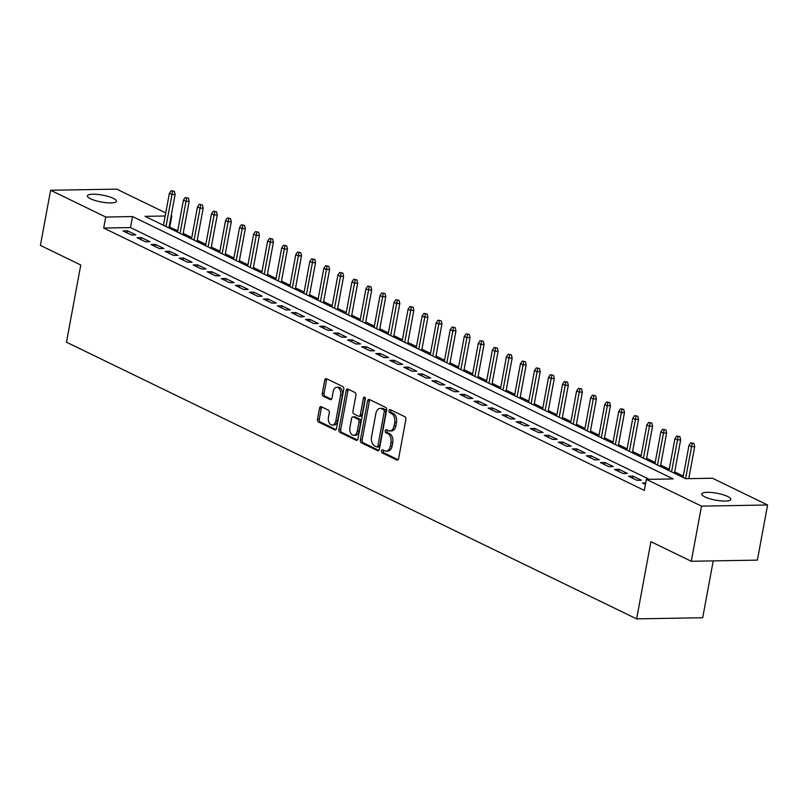 <?xml version="1.0" encoding="UTF-8"?>
<svg xmlns="http://www.w3.org/2000/svg" width="808" height="808" viewBox="0 0 808 808"><rect width="100%" height="100%" fill="white"/><g stroke="black" fill="none" stroke-linecap="round" stroke-linejoin="round"><path stroke-width="1.21" d="M381.517 450.925A1.586 1 -91 0 0 382.204 452.904L396.849 460.015A2.262 1.434 -91 0 0 397.284 460.116A2.262 1.434 -91 0 0 398.627 458.52L405.848 419.544A2.262 1.434 -91 0 0 404.869 416.716L390.224 409.606A1.586 1 -91 0 0 389.921 409.535A1.586 1 -91 0 0 388.981 410.656A1.586 1 -91 0 0 389.658 412.636L391.557 413.555A7.252 4.595 -91 0 1 394.688 422.624L394.082 425.877A7.252 4.595 -91 0 1 389.799 430.977A7.252 4.595 -91 0 1 388.385 430.664L386.497 429.735A1.586 1 -91 0 0 386.184 429.664A1.586 1 -91 0 0 385.244 430.785A1.586 1 -91 0 0 385.931 432.775L387.83 433.694A7.252 4.595 -91 0 1 390.951 442.754L390.355 446.006A7.252 4.595 -91 0 1 386.062 451.116A7.252 4.595 -91 0 1 384.659 450.793L382.76 449.874A1.586 1 -91 0 0 382.457 449.804A1.586 1 -91 0 0 381.517 450.925M383.537 450.248A1.586 1 -91 0 0 383.305 450.894A1.586 1 -91 0 0 383.982 452.874L398.081 459.712M391.001 409.979A1.586 1 -91 0 0 390.769 410.626A1.586 1 -91 0 0 391.446 412.605L393.344 413.524L391.557 413.555M387.264 430.119A1.586 1 -91 0 0 387.032 430.755A1.586 1 -91 0 0 387.719 432.734L389.608 433.664L387.83 433.694M113.352 198.364A14.776 3.495 -169.5 0 1 116.453 201.253A14.776 3.495 -169.5 0 1 106.373 202.717A14.776 3.495 -169.5 0 1 90.486 198.758A14.776 3.495 -169.5 0 1 87.395 195.869A14.776 3.495 -169.5 0 1 97.465 194.405A14.776 3.495 -169.5 0 1 113.352 198.364M727.735 496.506A14.776 3.495 -169.5 0 1 730.826 499.394A14.776 3.495 -169.5 0 1 720.756 500.859A14.776 3.495 -169.5 0 1 704.869 496.9A14.776 3.495 -169.5 0 1 701.768 494.011A14.776 3.495 -169.5 0 1 711.848 492.537A14.776 3.495 -169.5 0 1 727.735 496.506M321.311 406.717A2.262 1.434 -91 0 0 320.867 406.616A2.262 1.434 -91 0 0 319.534 408.222L317.504 419.15A2.262 1.434 -91 0 0 318.483 421.988L334.744 429.876A2.262 1.434 -91 0 0 335.189 429.977A2.262 1.434 -91 0 0 336.532 428.381L343.754 389.416A2.262 1.434 -91 0 0 342.774 386.577L326.503 378.689A2.262 1.434 -91 0 0 326.068 378.588A2.262 1.434 -91 0 0 324.725 380.184L322.281 393.385A2.262 1.434 -91 0 0 323.261 396.223L330.219 399.596A2.262 1.434 -91 0 0 330.654 399.697A2.262 1.434 -91 0 0 331.997 398.102L333.209 391.557A6.06 3.838 -91 0 1 336.795 387.284A6.06 3.838 -91 0 1 340.582 395.132L335.835 420.786A6.06 3.838 -91 0 1 332.25 425.059A6.06 3.838 -91 0 1 328.452 417.211L329.25 412.928A2.262 1.434 -91 0 0 328.27 410.1L321.311 406.717M165.175 215.988L145.036 216.342L685.689 478.7L712.484 478.235L767.6 504.99L757.379 560.126L691.284 561.267L650.915 541.683L636.613 618.878L66.468 342.198L80.77 265.004L40.4 245.41L50.621 190.274L116.716 189.123L165.741 212.918M691.284 561.267L701.506 506.131L646.39 479.386L673.185 478.922L132.532 216.554L105.737 217.019L50.621 190.274M649.268 479.336L130.492 227.583L103.697 228.048L644.35 490.416L646.39 479.386M103.697 228.048L105.737 217.019M360.378 439.956A2.262 1.434 -91 0 0 361.348 442.784L377.619 450.682A2.262 1.434 -91 0 0 378.053 450.783A2.262 1.434 -91 0 0 379.396 449.187L386.618 410.212A2.262 1.434 -91 0 0 385.638 407.384L369.377 399.485A2.262 1.434 -91 0 0 368.933 399.384A2.262 1.434 -91 0 0 367.6 400.98L360.378 439.956L362.156 439.926A2.262 1.434 -91 0 0 363.135 442.754L378.851 450.379M356.187 440.279L339.916 432.381A2.262 1.434 -91 0 1 338.936 429.553L346.157 390.587A2.262 1.434 -91 0 1 347.501 388.991A2.262 1.434 -91 0 1 347.945 389.092L354.904 392.466A2.262 1.434 -91 0 1 355.884 395.304L352.955 411.1A2.262 1.434 -91 0 0 353.924 413.938L358.55 416.181A2.262 1.434 -91 0 0 358.984 416.282A2.262 1.434 -91 0 0 360.328 414.686L363.378 398.233A1.586 1 -91 0 1 364.307 397.112A1.586 1 -91 0 1 365.307 399.162L357.964 438.784A2.262 1.434 -91 0 1 356.621 440.38A2.262 1.434 -91 0 1 356.187 440.279L357.055 440.259M645.723 482.982L642.552 483.033L645.451 484.436M628.513 476.215L636.936 480.305L641.4 480.225L632.977 476.144L628.513 476.215M614.464 469.408L622.887 473.488L627.361 473.417L618.928 469.327L614.464 469.408M600.425 462.59L608.848 466.681L613.312 466.6L604.889 462.509L600.425 462.59M586.376 455.773L594.809 459.863L599.273 459.782L590.85 455.692L586.376 455.773M572.337 448.955L580.76 453.046L585.224 452.975L576.801 448.884L572.337 448.955M558.298 442.148L566.721 446.238L571.185 446.157L562.762 442.067L558.298 442.148M544.249 435.33L552.672 439.421L557.146 439.34L548.713 435.249L544.249 435.33M530.21 428.513L538.633 432.603L543.097 432.522L534.674 428.442L530.21 428.513M516.161 421.705L524.594 425.786L529.058 425.715L520.635 421.625L516.161 421.705M502.121 414.888L510.545 418.978L515.009 418.897L506.586 414.807L502.121 414.888M488.082 408.07L496.506 412.161L500.97 412.08L492.547 407.989L488.082 408.07M474.033 401.253L482.467 405.343L486.931 405.273L478.498 401.182L474.033 401.253M459.994 394.445L468.418 398.536L472.882 398.455L464.459 394.365L459.994 394.445M445.955 387.628L454.379 391.718L458.843 391.638L450.42 387.547L445.955 387.628M431.906 380.81L440.33 384.901L444.804 384.82L436.37 380.74L431.906 380.81M417.867 374.003L426.291 378.083L430.755 378.013L422.332 373.922L417.867 374.003M403.818 367.185L412.252 371.276L416.716 371.195L408.293 367.105L403.818 367.185M389.779 360.368L398.203 364.459L402.667 364.378L394.243 360.287L389.779 360.368M375.74 353.55L384.164 357.641L388.628 357.57L380.204 353.48L375.74 353.55M361.691 346.743L370.114 350.834L374.589 350.753L366.155 346.662L361.691 346.743M347.652 339.926L356.076 344.016L360.54 343.935L352.116 339.845L347.652 339.926M333.603 333.108L342.036 337.199L346.501 337.118L338.077 333.037L333.603 333.108M319.564 326.301L327.987 330.381L332.452 330.31L324.028 326.22L319.564 326.301M305.525 319.483L313.948 323.574L318.413 323.493L309.989 319.402L305.525 319.483M291.476 312.666L299.909 316.756L304.374 316.675L295.94 312.585L291.476 312.666M277.437 305.848L285.86 309.939L290.325 309.868L281.901 305.777L277.437 305.848M263.388 299.041L271.821 303.121L276.286 303.05L267.862 298.96L263.388 299.041M249.349 292.223L257.772 296.314L262.236 296.233L253.813 292.142L249.349 292.223M235.31 285.406L243.733 289.496L248.197 289.416L239.774 285.335L235.31 285.406M221.261 278.588L229.694 282.679L234.158 282.608L225.725 278.518L221.261 278.588M207.222 271.781L215.645 275.871L220.109 275.791L211.686 271.7L207.222 271.781M193.183 264.963L201.606 269.054L206.07 268.973L197.647 264.883L193.183 264.963M179.134 258.146L187.557 262.236L192.031 262.166L183.598 258.075L179.134 258.146M165.095 251.339L173.518 255.419L177.982 255.348L169.559 251.258L165.095 251.339M151.046 244.521L159.479 248.612L163.943 248.531L155.52 244.44L151.046 244.521M137.007 237.703L145.43 241.794L149.894 241.713L141.471 237.633L137.007 237.703M135.855 234.906L127.432 230.815L122.968 230.886L131.391 234.977L135.855 234.906M683.285 476.094L674.71 471.933M669.246 469.276L660.671 465.115M655.197 462.459L646.622 458.298M641.158 455.641L632.583 451.48M627.119 448.834L618.544 444.673M613.07 442.016L604.495 437.855M599.031 435.199L590.456 431.038M584.982 428.392L576.407 424.23M570.943 421.574L562.368 417.413M556.904 414.756L548.329 410.595M542.855 407.939L534.28 403.778M528.816 401.132L520.241 396.97M514.767 394.314L506.192 390.153M500.728 387.497L492.153 383.335M486.689 380.689L478.114 376.528M472.64 373.872L464.065 369.711M458.601 367.054L450.026 362.893M444.551 360.237L435.977 356.076M430.512 353.429L421.938 349.268M416.474 346.612L407.899 342.451M402.424 339.794L393.849 335.633M388.385 332.987L379.81 328.826M374.346 326.169L365.772 322.008M360.297 319.352L351.722 315.191M346.258 312.534L337.683 308.373M332.209 305.727L323.634 301.566M318.17 298.909L309.595 294.748M304.131 292.092L295.556 287.931M290.082 285.274L281.507 281.113M276.043 278.467L267.468 274.306M261.994 271.65L253.419 267.488M247.955 264.832L239.38 260.671M233.916 258.025L225.341 253.863M219.867 251.207L211.292 247.046M205.828 244.39L197.253 240.228M191.779 237.572L183.214 233.411M177.74 230.765L169.104 226.917M636.613 618.878L702.697 617.726L713.232 560.893M767.6 504.99L701.506 506.131M171.205 215.574L171.831 215.877L171.155 215.887M169.781 226.907L171.831 215.877M130.492 227.583L132.532 216.554M632.977 476.144L632.593 478.205M618.928 469.327L618.554 471.387M604.889 462.509L604.505 464.57M590.85 455.692L590.466 457.752M576.801 448.884L576.417 450.945M562.762 442.067L562.378 444.127M548.713 435.249L548.339 437.31M534.674 428.442L534.29 430.492M520.635 421.625L520.251 423.685M506.586 414.807L506.202 416.867M492.547 407.989L492.163 410.05M478.498 401.182L478.124 403.243M464.459 394.365L464.075 396.425M450.42 387.547L450.036 389.608M436.37 380.74L435.997 382.79M422.332 373.922L421.948 375.983M408.293 367.105L407.909 369.165M394.243 360.287L393.86 362.348M380.204 353.48L379.821 355.54M366.155 346.662L365.782 348.723M352.116 339.845L351.733 341.905M338.077 333.037L337.694 335.088M324.028 326.22L323.644 328.28M309.989 319.402L309.605 321.463M295.94 312.585L295.566 314.645M281.901 305.777L281.517 307.838M267.862 298.96L267.478 301.02M253.813 292.142L253.429 294.203M239.774 285.335L239.39 287.385M225.725 278.518L225.351 280.578M211.686 271.7L211.302 273.761M197.647 264.883L197.263 266.943M183.598 258.075L183.224 260.136M169.559 251.258L169.175 253.318M155.52 244.44L155.136 246.501M141.471 237.633L141.087 239.683M127.432 230.815L127.048 232.876M386.062 451.116L387.85 451.086A7.252 4.595 -91 0 0 392.143 445.976L390.355 446.006M389.608 433.664A7.252 4.595 -91 0 1 392.739 442.723L392.143 445.976M389.799 430.977L391.587 430.947A7.252 4.595 -91 0 0 395.87 425.836L394.082 425.877M393.344 413.524A7.252 4.595 -91 0 1 396.476 422.594L395.87 425.836M369.923 399.758A2.262 1.434 -91 0 0 369.387 400.95L362.156 439.926M376.659 446.915A1.586 1 -91 0 0 376.972 446.986A1.586 1 -91 0 0 377.912 445.864L384.244 411.656A1.586 1 -91 0 0 383.568 409.676L381.568 408.707A7.252 4.595 -91 0 0 380.154 408.383A7.252 4.595 -91 0 0 375.871 413.494L371.539 436.875A7.252 4.595 -91 0 0 374.659 445.945L376.659 446.915M378.447 446.885A1.586 1 -91 0 0 378.76 446.955A1.586 1 -91 0 0 379.689 445.834L377.912 445.864M380.154 408.383L381.942 408.353A7.252 4.595 -91 0 1 383.356 408.676L385.345 409.646A1.586 1 -91 0 1 386.032 411.625L379.689 445.834M357.419 439.976L341.703 432.351L339.916 432.381M348.49 389.355A2.262 1.434 -91 0 0 347.945 390.557L340.724 429.523A2.262 1.434 -91 0 0 341.703 432.351M360.328 416.15A2.262 1.434 -91 0 0 360.772 416.251A2.262 1.434 -91 0 0 362.115 414.656L365.166 398.192L363.378 398.233M349.914 427.503A6.06 3.838 -91 0 0 353.702 435.35A6.06 3.838 -91 0 0 357.288 431.078L358.964 422.039A2.262 1.434 -91 0 0 357.984 419.211L353.369 416.968A2.262 1.434 -91 0 0 352.924 416.867A2.262 1.434 -91 0 0 351.591 418.463L349.914 427.503M353.702 435.35L355.49 435.32A6.06 3.838 -91 0 0 359.075 431.048L357.288 431.078M352.924 416.867L354.712 416.837A2.262 1.434 -91 0 1 355.156 416.938L359.772 419.18A2.262 1.434 -91 0 1 360.752 422.008L359.075 431.048M332.25 425.059L334.037 425.028A6.06 3.838 -91 0 0 337.613 420.756L335.835 420.786M336.795 387.284L338.582 387.254A6.06 3.838 -91 0 1 342.37 395.102L337.613 420.756M327.058 378.952A2.262 1.434 -91 0 0 326.513 380.154L324.069 393.355A2.262 1.434 -91 0 0 325.048 396.193L331.452 399.304M321.867 406.99A2.262 1.434 -91 0 0 321.321 408.181L319.291 419.12A2.262 1.434 -91 0 0 320.271 421.958L335.987 429.583M693.961 443.501L690.769 442.845L693.961 443.501L694.708 446.622L691.486 446.683L688.961 445.461L683.043 477.417M692.173 443.531L685.568 478.649M694.708 446.622L688.77 478.649M688.961 445.461L690.769 442.845M679.922 436.684L676.73 436.037L679.922 436.684L680.659 439.815L677.447 439.865L674.922 438.643L668.994 470.599M678.134 436.714L671.529 471.832M680.659 439.815L674.468 473.256M674.922 438.643L676.73 436.037M665.873 429.866L662.681 429.22L665.873 429.866L666.62 432.997L663.408 433.058L660.873 431.826L654.955 463.792M664.085 429.896L657.48 465.014M666.62 432.997L660.419 466.438M660.873 431.826L662.681 429.22M651.834 423.059L648.642 422.402L651.834 423.059L652.581 426.18L649.359 426.24L646.834 425.008L640.916 456.974M650.046 423.089L643.441 458.197M652.581 426.18L646.38 459.631M646.834 425.008L648.642 422.402M637.795 416.241L634.603 415.595L637.795 416.241L638.532 419.372L635.32 419.423L632.795 418.201L626.867 450.157M636.007 416.272L629.392 451.389M638.532 419.372L632.341 452.813M632.795 418.201L634.603 415.595M623.746 409.424L620.554 408.777L623.746 409.424L624.493 412.555L621.281 412.605L618.746 411.383L612.828 443.35M621.958 409.454L615.353 444.572M624.493 412.555L618.292 445.996M618.746 411.383L620.554 408.777M609.707 402.616L606.515 401.96L609.707 402.616L610.444 405.737L607.232 405.798L604.707 404.566L598.779 436.532M607.919 402.647L601.314 437.754M610.444 405.737L604.253 439.188M604.707 404.566L606.515 401.96M595.658 395.799L592.466 395.142L595.658 395.799L596.405 398.92L593.193 398.98L590.658 397.758L584.74 429.715M593.88 395.829L587.264 430.947M596.405 398.92L590.204 432.371M590.658 397.758L592.466 395.142M581.619 388.981L578.427 388.335L581.619 388.981L582.366 392.112L579.144 392.163L576.619 390.941L570.7 422.897M579.831 389.012L573.226 424.129M582.366 392.112L576.165 425.553M576.619 390.941L578.427 388.335M567.58 382.164L564.388 381.517L567.58 382.164L568.317 385.295L565.105 385.355L562.58 384.123L556.651 416.09M565.792 382.194L559.176 417.312M568.317 385.295L562.126 418.736M562.58 384.123L564.388 381.517M553.53 375.356L550.339 374.7L553.53 375.356L554.278 378.477L551.066 378.538L548.531 377.306L542.612 409.272M551.743 375.387L545.137 410.494M554.278 378.477L548.077 411.929M548.531 377.306L550.339 374.7M539.491 368.539L536.3 367.892L539.491 368.539L540.239 371.67L537.017 371.72L534.492 370.498L528.563 402.455M537.704 368.569L531.098 403.687M540.239 371.67L534.038 405.111M534.492 370.498L536.3 367.892M525.442 361.721L522.261 361.075L525.442 361.721L526.19 364.852L522.978 364.903L520.453 363.681L514.524 395.637M523.665 361.752L517.049 396.869M526.19 364.852L519.988 398.294M520.453 363.681L522.261 361.075M511.403 354.914L508.212 354.257L511.403 354.914L512.151 358.035L508.929 358.096L506.404 356.863L500.485 388.83M509.616 354.944L503.01 390.052M512.151 358.035L505.949 391.476M506.404 356.863L508.212 354.257M497.364 348.096L494.173 347.44L497.364 348.096L498.102 351.217L494.89 351.278L492.365 350.056L486.436 382.012M495.577 348.127L488.971 383.234M498.102 351.217L491.91 384.669M492.365 350.056L494.173 347.44M483.315 341.279L480.124 340.633L483.315 341.279L484.063 344.41L480.851 344.461L478.316 343.238L472.397 375.195M481.528 341.309L474.922 376.427M484.063 344.41L477.861 377.851M478.316 343.238L480.124 340.633M469.276 334.462L466.085 333.815L469.276 334.462L470.024 337.593L466.802 337.653L464.277 336.421L458.348 368.387M467.489 334.492L460.883 369.609M470.024 337.593L463.822 371.034M464.277 336.421L466.085 333.815M455.227 327.654L452.046 326.998L455.227 327.654L455.975 330.775L452.763 330.836L450.238 329.603L444.309 361.57M453.45 327.684L446.834 362.792M455.975 330.775L449.783 364.226M450.238 329.603L452.046 326.998M441.188 320.837L437.997 320.19L441.188 320.837L441.936 323.968L438.714 324.018L436.189 322.796L430.27 354.752M439.401 320.867L432.795 355.985M441.936 323.968L435.734 357.409M436.189 322.796L437.997 320.19M427.149 314.019L423.958 313.373L427.149 314.019L427.886 317.15L424.675 317.201L422.15 315.979L416.221 347.935M425.361 314.049L418.756 349.167M427.886 317.15L421.695 350.591M422.15 315.979L423.958 313.373M413.1 307.202L409.909 306.555L413.1 307.202L413.848 310.333L410.636 310.393L408.101 309.161L402.182 341.127M411.312 307.242L404.707 342.35M413.848 310.333L407.646 343.774M408.101 309.161L409.909 306.555M399.061 300.394L395.87 299.738L399.061 300.394L399.809 303.515L396.587 303.576L394.062 302.344L388.143 334.31M397.273 300.424L390.668 335.532M399.809 303.515L393.607 336.966M394.062 302.344L395.87 299.738M385.022 293.577L381.831 292.93L385.022 293.577L385.759 296.708L382.548 296.758L380.023 295.536L374.094 327.493M383.234 293.607L376.619 328.725M385.759 296.708L379.568 330.149M380.023 295.536L381.831 292.93M370.973 286.759L367.781 286.113L370.973 286.759L371.72 289.89L368.509 289.951L365.974 288.719L360.055 320.685M369.185 286.789L362.58 321.907M371.72 289.89L365.519 323.331M365.974 288.719L367.781 286.113M356.934 279.952L353.742 279.295L356.934 279.952L357.681 283.073L354.459 283.133L351.935 281.901L346.006 313.868M355.146 279.982L348.541 315.09M357.681 283.073L351.48 316.524M351.935 281.901L353.742 279.295M342.885 273.134L339.693 272.478L342.885 273.134L343.632 276.265L340.421 276.316L337.896 275.094L331.967 307.05M341.107 273.165L334.492 308.282M343.632 276.265L337.431 309.706M337.896 275.094L339.693 272.478M328.846 266.317L325.654 265.67L328.846 266.317L329.593 269.448L326.371 269.498L323.846 268.276L317.928 300.233M327.058 266.347L320.453 301.465M329.593 269.448L323.392 302.889M323.846 268.276L325.654 265.67M314.807 259.499L311.615 258.853L314.807 259.499L315.544 262.63L312.332 262.691L309.807 261.459L303.879 293.425M313.019 259.54L306.404 294.647M315.544 262.63L309.353 296.071M309.807 261.459L311.615 258.853M300.758 252.692L297.566 252.035L300.758 252.692L301.505 255.813L298.293 255.873L295.758 254.641L289.84 286.608M298.97 252.722L292.365 287.83M301.505 255.813L295.304 289.264M295.758 254.641L297.566 252.035M286.719 245.874L283.527 245.228L286.719 245.874L287.466 249.005L284.244 249.056L281.719 247.834L275.791 279.79M284.931 245.905L278.326 281.022M287.466 249.005L281.265 282.446M281.719 247.834L283.527 245.228M272.67 239.057L269.488 238.411L272.67 239.057L273.417 242.188L270.205 242.238L267.68 241.016L261.752 272.983M270.892 239.087L264.277 274.205M273.417 242.188L267.216 275.629M267.68 241.016L269.488 238.411M258.631 232.249L255.439 231.593L258.631 232.249L259.378 235.37L256.156 235.431L253.631 234.199L247.713 266.165M256.843 232.28L250.238 267.387M259.378 235.37L253.177 268.822M253.631 234.199L255.439 231.593M244.592 225.432L241.4 224.776L244.592 225.432L245.329 228.563L242.117 228.613L239.592 227.391L233.663 259.348M242.804 225.462L236.199 260.58M245.329 228.563L239.138 262.004M239.592 227.391L241.4 224.776M230.543 218.614L227.351 217.968L230.543 218.614L231.29 221.746L228.078 221.796L225.543 220.574L219.624 252.53M228.755 218.645L222.149 253.762M231.29 221.746L225.089 255.187M225.543 220.574L227.351 217.968M216.504 211.797L213.312 211.151L216.504 211.797L217.251 214.928L214.029 214.989L211.504 213.756L205.586 245.723M214.716 211.837L208.111 246.945M217.251 214.928L211.05 248.369M211.504 213.756L213.312 211.151M202.454 204.99L199.273 204.333L202.454 204.99L203.202 208.111L199.99 208.171L197.465 206.939L191.536 238.905M200.677 205.02L194.061 240.127M203.202 208.111L197.011 241.562M197.465 206.939L199.273 204.333M188.416 198.172L185.224 197.526L188.416 198.172L189.163 201.303L185.951 201.354L183.416 200.132L177.497 232.088M186.628 198.202L180.022 233.32M189.163 201.303L182.962 234.744M183.416 200.132L185.224 197.526M174.377 191.355L171.185 190.708L174.377 191.355L175.114 194.486L171.902 194.536L169.377 193.314L163.448 225.281M172.589 191.385L165.983 226.503M175.114 194.486L168.923 227.927M169.377 193.314L171.185 190.708M383.982 452.874L382.204 452.904M391.446 412.605L389.658 412.636M387.719 432.734L385.931 432.775M392.739 442.723L390.951 442.754M396.476 422.594L394.688 422.624M397.718 459.994L396.849 460.015M369.387 400.95L367.6 400.98M378.498 450.662L377.619 450.682M363.135 442.754L361.348 442.784M386.032 411.625L384.244 411.656M385.345 409.646L383.568 409.676M383.356 408.676L381.568 408.707M340.724 429.523L338.936 429.553M347.945 390.557L346.157 390.587M362.115 414.656L360.328 414.686M360.752 422.008L358.964 422.039M359.772 419.18L357.984 419.211M355.156 416.938L353.369 416.968M342.37 395.102L340.582 395.132M331.098 399.586L330.219 399.596M325.048 396.193L323.261 396.223M324.069 393.355L322.281 393.385M326.513 380.154L324.725 380.184M335.623 429.866L334.744 429.876M320.271 421.958L318.483 421.988M319.291 419.12L317.504 419.15M321.321 408.181L319.534 408.222M378.76 446.955L376.972 446.986M360.772 416.251L358.984 416.282"/></g></svg>
